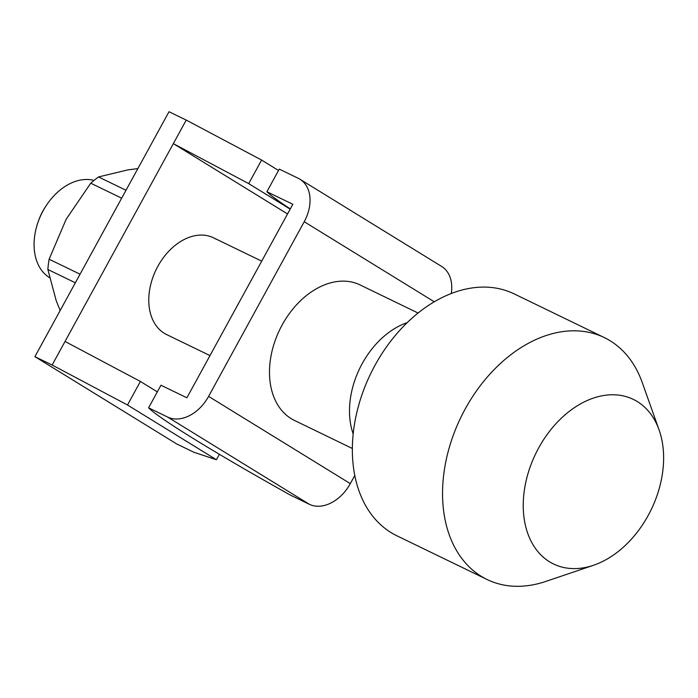 <?xml version="1.0" encoding="UTF-8"?>
<svg xmlns="http://www.w3.org/2000/svg" width="698" height="698" viewBox="0 0 698 698"><rect width="100%" height="100%" fill="white"/><g stroke="black" fill="none" stroke-linecap="round" stroke-linejoin="round"><path stroke-width="1.05" d="M418.041 313.018L360.098 284.932A75.279 52.812 115.9 0 0 282.175 324.919A75.279 52.812 115.9 0 0 294.434 420.414L352.385 448.5M148.587 407.824L160.968 385.217L186.889 397.781L292.828 204.287L266.906 191.714L279.279 169.108L298.316 178.33A36.566 25.992 121.6 0 1 299.948 179.229A36.566 25.992 121.6 0 1 304.223 221.728L208.597 396.385A36.566 25.992 121.6 0 1 167.616 417.055L148.587 407.824A204.322 10.278 -151.3 0 0 290.298 495.065L309.327 504.288L167.616 417.055M299.948 179.229L441.66 266.462A36.566 25.992 121.6 0 1 451.292 293.465M354.802 475.417L350.309 483.627A36.566 25.992 121.6 0 1 309.327 504.288M266.906 191.714A204.322 10.278 -151.3 0 0 290.307 208.894M209.993 355.587L166.595 334.551A53.772 37.727 -64.1 0 1 164.257 333.269A53.772 37.727 -64.1 0 1 157.835 266.339A53.772 37.727 -64.1 0 1 213.492 237.782A53.772 37.727 -64.1 0 1 215.83 239.065M261.602 160.06L186.235 120.082L173.34 143.631L248.706 183.618L261.602 160.06L278.528 170.487M52.141 365.019L127.498 404.997L140.394 381.448L65.036 341.462L52.141 365.019L34.9 356.661L176.611 443.902L193.852 452.252L216.406 459.729L219.381 454.293M34.9 356.661L169.003 111.724L186.235 120.082M287.55 213.937L173.34 143.631L65.036 341.462M216.406 459.729L127.498 404.997M157.32 391.866L140.394 381.448M290.176 209.138L248.706 183.618M637.3 401.559A91.455 64.164 -64.1 0 1 659.078 429.881A91.455 64.164 -64.1 0 1 593.44 565.301A91.455 64.164 -64.1 0 1 549.57 561.803A91.455 64.164 -64.1 0 1 538.655 447.959A91.455 64.164 -64.1 0 1 637.3 401.559M593.44 565.301L545.731 581.451A134.417 94.309 -64.1 0 1 487.091 579.515A134.417 94.309 -64.1 0 1 481.245 576.312A134.417 94.309 -64.1 0 1 462.975 413.172A134.417 94.309 -64.1 0 1 604.346 337.588A134.417 94.309 -64.1 0 1 610.192 340.799A134.417 94.309 -64.1 0 1 642.195 382.417L659.078 429.881M487.091 579.515L396.9 535.802A134.417 94.309 -64.1 0 1 391.055 532.6A134.417 94.309 -64.1 0 1 372.784 369.46A134.417 94.309 -64.1 0 1 514.156 293.875L604.346 337.588M49.418 277.595A53.772 37.727 -64.1 0 1 37.814 222.837L38.346 221.283A44.454 31.192 -64.1 0 1 45.126 207.289L46.016 205.91A53.772 37.727 -64.1 0 1 94.012 180.416M37.814 222.837A53.772 37.727 -64.1 0 1 46.016 205.91M121.67 198.18L90.74 183.19A96.35 67.601 -64.1 0 1 98.514 176.943L127.612 169.946L137.872 168.576M60.15 310.549L56.145 300.48L47.857 269.472A96.35 67.601 -64.1 0 1 49.122 259.22L80.043 274.201M98.514 176.943L125.998 190.266M75.34 282.795L47.857 269.472M49.122 259.22L66.109 219.355L90.74 183.19M407.161 322.651A75.279 52.812 115.9 0 0 362.166 363.684A75.279 52.812 115.9 0 0 353.197 433.99M434.252 301.772L304.223 221.728M350.309 483.627L208.597 396.385M261.698 261.148L213.492 237.782"/></g></svg>
